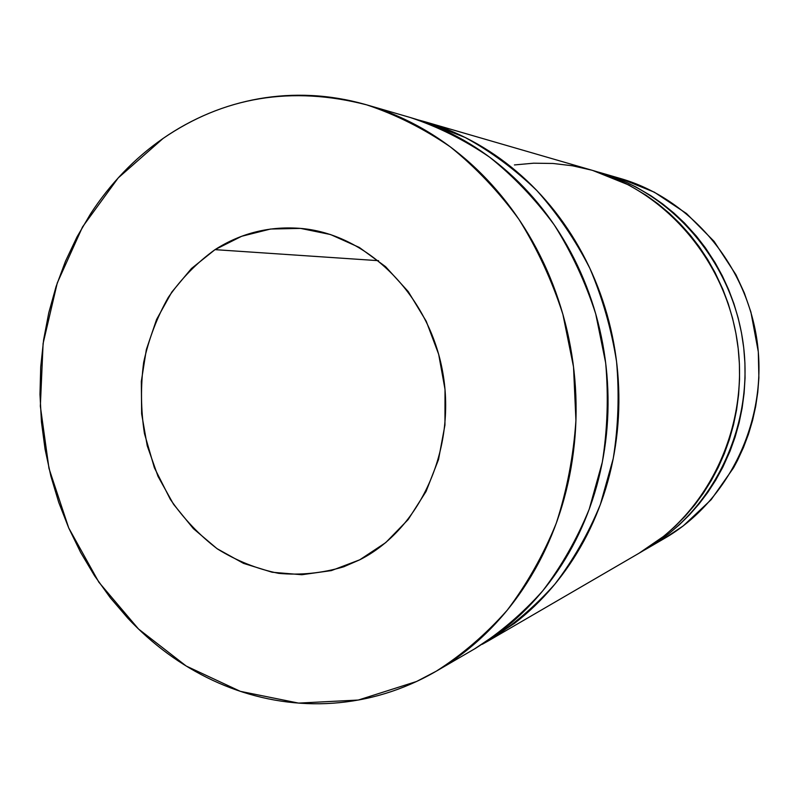 <?xml version="1.0" encoding="UTF-8"?>
<svg xmlns="http://www.w3.org/2000/svg" width="799" height="799" viewBox="0 0 799 799"><rect width="100%" height="100%" fill="white"/><g stroke="black" fill="none" stroke-linecap="round" stroke-linejoin="round"><path stroke-width="1.2" d="M416.559 681.487L358.302 700.044L298.556 703.1L240.319 691.335L186.247 666.056L138.507 629.003L98.876 582.231L68.714 527.939L48.989 468.464L40.34 406.182L43.096 343.51L57.278 282.926L82.547 226.906L118.202 177.937L163.096 138.437C223.96 96.759 291.815 85.553 366.661 104.849C395.805 114.577 423.68 128.579 450.286 146.846C475.785 167.42 498.656 191.56 518.891 219.286C537.278 248.729 551.949 280.439 562.905 314.416L573.522 366.891L575.929 420.384C573.512 455.989 566.95 490.316 556.234 523.335C543.31 555.125 526.96 584.089 507.205 610.226C485.802 634.386 462.142 654.711 436.224 671.21L416.559 681.487C400.039 689.167 383.091 694.86 365.732 698.576C348.374 702.261 330.946 703.999 313.458 703.759C295.98 703.51 278.761 701.392 261.802 697.407C244.854 693.412 228.464 687.709 212.614 680.279C196.784 672.848 181.743 663.899 167.49 653.432C153.258 642.965 140.025 631.2 127.78 618.136L110.302 597.762L94.572 575.809L80.669 552.469L68.714 527.939L58.746 502.421L50.856 476.104L45.064 449.188L41.438 421.882L39.98 394.386L40.719 366.901L43.645 339.635L48.769 312.808L56.06 286.601L65.478 261.253L76.984 236.943L90.517 213.902C100.225 198.971 111.161 185.138 123.336 172.434C135.51 159.73 148.774 148.394 163.096 138.437C177.438 128.489 192.649 120.16 208.719 113.438C224.799 106.736 241.488 101.853 258.766 98.776C276.064 95.73 293.652 94.642 311.53 95.53C329.418 96.429 347.245 99.376 364.993 104.369C382.751 109.383 400.059 116.424 416.918 125.503C433.767 134.602 449.767 145.618 464.928 158.542C480.069 171.485 493.992 186.117 506.676 202.417C519.35 218.746 530.466 236.414 540.004 255.42C549.542 274.437 557.243 294.362 563.135 315.196C568.998 336.039 572.883 357.293 574.791 378.956C576.668 400.619 576.538 422.162 574.371 443.605C572.194 465.028 568.069 485.832 561.997 506.007C555.904 526.171 548.054 545.248 538.436 563.245C528.808 581.223 517.692 597.732 505.078 612.783C492.464 627.814 478.681 641.108 463.75 652.653C448.808 664.179 433.078 673.797 416.559 681.487M215.011 249.648C241.518 232.749 270.571 225.718 302.172 228.544C368.039 234.826 429.393 295.43 442.796 372.624C456.539 449.747 419.665 529.567 359.76 559.799L343.71 566.791C322.317 573.193 300.644 575.38 278.701 573.362C257.068 568.988 236.664 560.858 217.488 548.973C199.38 535.18 183.66 518.631 170.317 499.335L154.397 467.795L144.439 433.507C140.804 409.747 140.554 386.027 143.67 362.366C148.704 339.156 156.914 317.503 168.309 297.388C181.383 278.571 196.944 262.661 215.011 249.648L378.546 260.684L215.011 249.648L191.45 268.524L171.785 292.094L156.604 319.43L146.357 349.543L141.323 381.363L141.633 413.822L147.246 445.822L157.992 476.314L173.533 504.259L193.418 528.668L217.008 548.643L243.545 563.385L272.149 572.244L301.792 574.731L331.385 570.596L359.76 559.799L385.737 542.601L408.169 519.55L426.057 491.485L438.521 459.525L444.953 424.998L445.013 389.403L438.671 354.287L426.217 321.218L408.249 291.595L385.597 266.676L359.31 247.44L330.546 234.546L300.554 228.394L270.541 229.033L241.678 236.274L215.011 249.648M596.783 171.675L600.638 172.754C673.647 193.618 733.492 263.96 743.509 346.017C753.647 428.054 712.598 510.781 646.82 548.693L643.375 550.651M646.82 548.693L664.498 538.416C727.809 501.902 767.2 422.721 757.512 344.289C747.934 265.857 690.546 198.552 620.284 178.457L600.638 172.754M436.224 671.21L475.495 648.359C500.094 632.728 522.516 613.532 542.791 590.781C561.497 566.211 576.968 539.035 589.203 509.243L602.306 462.222C607.48 429.482 608.598 396.394 605.672 362.946L595.724 313.917C585.427 282.177 571.615 252.524 554.286 224.978C535.21 199.041 513.617 176.409 489.517 157.093C464.349 139.925 437.942 126.731 410.296 117.513L366.661 104.849M620.184 178.427L654.331 192.179L686.461 213.503L714.096 241.378L735.919 274.686L744.328 292.963L750.9 312.049L758.301 351.82L758.88 377.827L757.772 392.219L755.664 406.461L752.558 420.454L748.483 434.167L743.47 447.48L737.547 460.314L733.562 467.785L711.14 499.695L683.215 525.912L663.739 538.856M474.446 648.978L501.612 630.791C515.774 619.874 528.828 607.34 540.773 593.198C552.718 579.035 563.245 563.515 572.354 546.656C581.452 529.767 588.883 511.889 594.656 493.013C600.409 474.127 604.314 454.661 606.401 434.626C608.458 414.591 608.608 394.456 606.85 374.212C605.083 353.977 601.437 334.122 595.934 314.646C590.401 295.181 583.15 276.564 574.181 258.776C565.193 241.008 554.726 224.489 542.771 209.198C530.806 193.927 517.662 180.224 503.35 168.08C489.028 155.945 473.897 145.598 457.937 137.028C442.436 128.719 426.506 122.197 410.157 117.473M482.197 644.324L488.858 640.588C512.988 625.247 534.99 606.451 554.866 584.179C573.213 560.149 588.384 533.572 600.379 504.459L613.233 458.526C618.306 426.566 619.415 394.257 616.558 361.607C611.435 329.238 602.536 298.157 589.872 268.364C575.23 239.76 557.582 213.852 536.928 190.641C514.876 169.298 490.956 151.57 465.168 137.468L425.148 121.818L417.737 119.8L423.59 121.378C440.129 126.042 456.229 132.564 471.879 140.944C487.52 149.333 502.361 159.45 516.394 171.316C530.426 183.191 543.29 196.584 555.015 211.495C566.721 226.427 576.968 242.566 585.767 259.915C594.546 277.283 601.637 295.46 607.04 314.466C612.424 333.473 615.989 352.848 617.717 372.604C619.425 392.369 619.265 412.024 617.247 431.59C615.2 451.145 611.365 470.152 605.722 488.608C600.069 507.045 592.778 524.524 583.859 541.023C574.93 557.512 564.603 572.683 552.898 586.546C541.173 600.389 528.369 612.663 514.486 623.36L482.167 644.334M596.773 171.675L610.146 175.79L623.24 180.904L636.024 187.036L650.835 195.675L662.631 203.905L673.897 213.053L684.523 223.041L696.358 236.105L705.407 247.83L715.165 262.761L722.346 275.895L728.608 289.548L733.891 303.63L738.206 318.132L741.492 332.883L743.729 347.845L744.918 362.966L745.048 378.067L744.109 393.128L742.131 408.069L739.115 422.751L735.07 437.143L730.046 451.145L722.765 467.295L715.684 480.179L707.764 492.414L699.025 503.959L689.517 514.796L679.33 524.803L668.503 533.972L643.335 550.671M639.05 553.218L664.109 536.009L674.965 526.531L685.162 516.194L694.671 505.038L703.37 493.153L711.25 480.579L718.261 467.365L724.323 453.632L729.417 439.39L733.522 424.748L736.578 409.827L738.596 394.626L739.544 379.295L739.405 363.935L738.196 348.554L735.919 333.343L732.583 318.332L728.199 303.58L722.825 289.248L715.075 272.639L707.604 259.395L699.255 246.811L690.066 234.886L680.119 223.74L669.462 213.413L658.146 203.935L646.271 195.385L628.803 185.008L592.788 170.477M591.699 170.157L572.464 165.783L553.038 163.465L533.622 163.196L514.416 164.944M488.858 640.588L639.839 552.758C706.596 514.286 748.283 430.162 737.976 346.696C727.779 263.211 666.975 191.67 592.898 170.507L425.148 121.818M344.409 566.541L343.71 566.791"/></g></svg>
